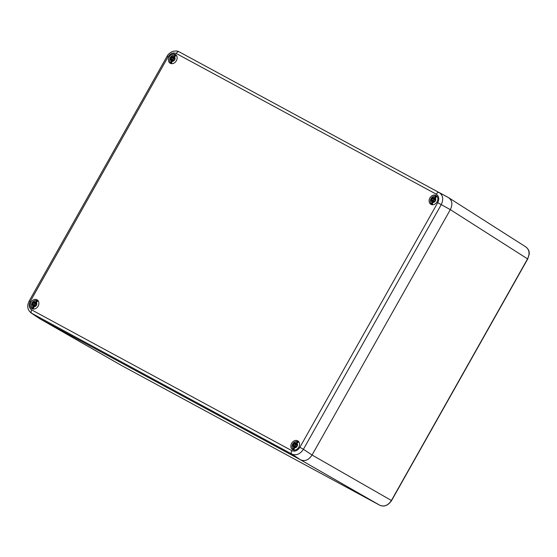 <?xml version="1.0" encoding="UTF-8"?>
<svg xmlns="http://www.w3.org/2000/svg" width="557" height="557" viewBox="0 0 557 557"><rect width="100%" height="100%" fill="white"/><g stroke="black" fill="none" stroke-linecap="round" stroke-linejoin="round"><path stroke-width="0.84" d="M291.784 450.648C294.883 451.866 297.584 450.752 299.889 447.306L437.725 202.692C439.473 198.94 438.993 196.106 436.291 194.191L176.214 53.465C173.116 52.247 170.414 53.361 168.103 56.807L30.273 301.421C28.525 305.173 29.006 308.007 31.707 309.922L291.784 450.648A2.917 1.755 118.4 0 0 291.819 454.073C296.22 455.793 300.084 454.206 303.405 449.297L312.066 455.013L450.328 209.641L312.066 455.013C308.787 460.04 304.923 461.635 300.488 459.79L39.791 318.736L300.481 459.79L379.832 505.269A0.975 0.585 -61.6 0 1 379.839 505.269L122.171 365.852L39.707 318.681M448.657 197.721L179.11 51.808C177.217 50.736 174.828 50.715 171.925 51.731C169.356 53.214 167.741 54.732 167.072 56.285L29.236 300.898C28.323 303.21 25.511 308.265 31.262 313.055L291.819 454.073L300.488 459.79M525.509 246.73C529.373 249.473 530.055 253.526 527.556 258.88L391.418 500.492C388.125 505.415 384.26 507.009 379.832 505.269C384.156 507.107 388.069 505.547 391.571 500.597L312.066 455.013M299.889 447.306L303.405 449.297L441.235 204.684C443.706 199.309 443.024 195.263 439.188 192.534L448.281 197.498C452.235 200.2 452.918 204.245 450.328 209.641L527.716 258.984L391.571 500.597M34.054 309.038A4.56 3.634 121.1 0 1 32.55 308.251A5.097 4.066 -58.9 0 0 33.009 309.003M38.057 300.641A5.097 4.066 -58.9 0 0 37.194 300.585A4.56 3.634 121.1 0 1 38.572 301.546M432.998 204.725A4.56 3.634 121.1 0 1 431.494 203.939A5.097 4.066 -58.9 0 0 431.954 204.684M437.001 196.322A5.097 4.066 -58.9 0 0 436.138 196.273A4.56 3.634 121.1 0 1 437.524 197.227M293.247 449.318A5.097 4.066 -58.9 0 0 293.692 450.056M298.74 441.694A5.097 4.066 -58.9 0 0 297.877 441.638M170.818 62.892A5.097 4.066 -58.9 0 0 171.264 63.63M176.311 55.268A5.097 4.066 -58.9 0 0 175.448 55.22M30.948 302.277A5.097 4.066 -58.9 0 0 31.888 308.578A5.097 4.066 -58.9 0 0 38.106 306.148A5.097 4.066 -58.9 0 0 37.159 299.847A5.097 4.066 -58.9 0 0 30.948 302.277M429.893 197.965A5.097 4.066 -58.9 0 0 430.833 204.266A5.097 4.066 -58.9 0 0 437.05 201.836A5.097 4.066 -58.9 0 0 436.11 195.535A5.097 4.066 -58.9 0 0 429.893 197.965M291.638 443.33A5.097 4.066 -58.9 0 0 292.578 449.631A5.097 4.066 -58.9 0 0 298.789 447.201A5.097 4.066 -58.9 0 0 297.849 440.9A5.097 4.066 -58.9 0 0 291.638 443.33M169.21 56.911A5.097 4.066 -58.9 0 0 170.15 63.213A5.097 4.066 -58.9 0 0 176.36 60.783A5.097 4.066 -58.9 0 0 175.42 54.482A5.097 4.066 -58.9 0 0 169.21 56.911M294.409 447.758L294.096 449.624A4.372 3.488 -58.9 0 1 293.281 449.179L294.333 446.004L293.379 446.073L294.228 445.398L295.495 446.157L295.593 447.271L295.321 446.373L294.409 447.758A2.639 2.103 -58.9 0 0 297.111 446.296A2.639 2.103 -58.9 0 0 296.937 443.281L296.199 444.59L297.146 444.521L296.268 445.015L297.062 445.607A2.235 1.782 -58.9 0 1 296.491 446.623L294.298 445.823M293.281 449.179L294.625 446.798L295.509 446.61M295.175 444.201L296.247 445.071L294.799 444.382L294.932 443.323L295.377 444.145L297.535 441.638L296.192 444.02L296.47 444.911M294.799 444.382L294.033 443.971A2.235 1.782 -58.9 0 0 293.462 444.987L295.495 446.157L295.593 447.271M295.53 446.338L294.228 445.398M296.937 443.281L298.35 442.077A4.372 3.488 -58.9 0 0 297.535 441.638M296.408 444.876L297.146 444.521M296.066 445.14L296.004 445.106A1.135 0.905 -58.9 0 0 295.433 446.115M294.932 443.323L294.994 444.277M294.033 443.971L296.004 445.106M295.537 446.387L294.27 445.809M294.235 445.621L293.379 446.073M34.485 303.147L35.557 304.018L34.116 303.328L34.242 302.27L34.694 303.092L36.846 300.585A4.372 3.488 -58.9 0 1 37.66 301.024L35.509 303.537L36.463 303.468L35.578 303.962L36.372 304.554A2.235 1.782 -58.9 0 1 35.801 305.57L34.868 305.229L34.91 306.218L34.464 305.396L33.413 308.571A4.372 3.488 -58.9 0 1 32.591 308.132L33.643 304.951L32.696 305.02L33.573 304.526L32.779 303.934A2.235 1.782 -58.9 0 1 33.35 302.917L35.314 304.052A1.135 0.905 -58.9 0 0 34.743 305.062M32.591 308.132L33.935 305.751L34.826 305.556M35.801 303.022A1.699 1.358 -58.9 0 0 35.502 302.966L36.846 300.585M35.502 302.966L35.78 303.857M34.116 303.328L33.35 302.917M34.666 305.34L33.538 304.345M35.578 303.962L36.358 304.602L35.606 304.136M35.509 303.537L34.694 303.092M35.718 303.823L36.463 303.468M34.242 302.27L34.311 303.224M33.615 304.77L34.847 305.292M34.819 305.417L34.91 306.218M32.696 305.02L33.538 304.721L34.819 305.313M171.981 61.333L171.667 63.206A4.372 3.488 -58.9 0 1 170.853 62.76L171.904 59.585L170.95 59.655L171.8 58.979L173.067 59.731L173.164 60.852L172.719 60.024L171.981 61.333A2.639 2.103 -58.9 0 0 174.682 59.878A2.639 2.103 -58.9 0 0 174.508 56.856L173.77 58.165L174.717 58.102L173.84 58.589L174.633 59.188A2.235 1.782 -58.9 0 1 174.062 60.205L171.869 59.404M170.853 62.76L172.197 60.379L173.081 60.191M172.747 57.782L173.819 58.652L172.371 57.963L172.503 56.898L172.949 57.726L175.107 55.213L173.763 57.594L174.042 58.492M172.371 57.963L171.605 57.552A2.235 1.782 -58.9 0 0 171.034 58.562L173.067 59.738L173.164 60.852M173.102 59.919L171.8 58.979M174.508 56.856L175.921 55.658A4.372 3.488 -58.9 0 0 175.107 55.213M173.979 58.457L174.717 58.102M173.638 58.722L173.575 58.687A1.135 0.905 -58.9 0 0 173.004 59.696M172.503 56.898L172.566 57.851M171.605 57.552L173.575 58.687M173.109 59.961L171.841 59.383M171.807 59.195L170.95 59.655M433.43 198.835L434.502 199.705L433.061 199.016L433.186 197.951L433.638 198.779L435.79 196.266A4.372 3.488 -58.9 0 1 436.611 196.712L434.453 199.218L435.407 199.155L434.523 199.643L435.323 200.242A2.235 1.782 -58.9 0 1 434.745 201.258L433.812 200.91L433.854 201.906L433.409 201.077L432.357 204.259A4.372 3.488 -58.9 0 1 431.536 203.813L432.587 200.638L431.64 200.708L432.49 200.033L433.799 201.014M431.536 203.813L432.88 201.432L433.771 201.244M434.745 198.71A1.699 1.358 -58.9 0 0 434.446 198.647L435.79 196.266M434.446 198.647L434.732 199.545M433.061 199.016L432.295 198.605A2.235 1.782 -58.9 0 0 431.724 199.615L432.497 200.033M433.464 198.849L434.551 199.824M434.662 199.51L435.407 199.155M434.321 199.775L434.258 199.74A1.135 0.905 -58.9 0 0 433.687 200.75M433.186 197.951L433.255 198.905M432.295 198.605L434.258 199.74M433.764 201.105L433.854 201.906M432.497 200.248L431.64 200.708M31.707 309.922A2.917 1.755 118.4 0 0 31.742 313.347L39.791 318.736L122.171 365.852M437.725 202.692L450.328 209.641M436.291 194.191A2.917 1.755 -61.6 0 1 439.188 192.534M176.214 53.465A2.917 1.755 -61.6 0 1 179.11 51.815M168.103 56.807L167.072 56.285M30.273 301.421L29.236 300.898M294.737 450.091A4.56 3.634 121.1 0 1 293.233 449.304L294.04 450.098M296.115 442.836A2.639 2.103 -58.9 0 0 293.414 444.298A2.639 2.103 -58.9 0 0 293.595 447.313M295.189 446.394L294.333 446.004M296.366 444.911L295.377 444.145M293.233 449.304C291.875 447.724 291.708 445.934 292.724 443.95C293.985 441.931 295.697 441.165 297.863 441.631A4.56 3.634 121.1 0 1 299.262 442.599M296.254 445.036L295.203 444.214M296.247 445.071L294.973 444.312M35.432 301.783A2.639 2.103 -58.9 0 0 32.724 303.245A2.639 2.103 -58.9 0 0 32.905 306.259M33.726 306.705A2.639 2.103 -58.9 0 0 36.428 305.243A2.639 2.103 -58.9 0 0 36.247 302.228M34.506 305.34L33.643 304.951M35.571 303.983L34.52 303.168M35.557 304.018L34.29 303.259M33.545 304.352L34.806 305.104L33.545 304.352M172.308 63.672A4.56 3.634 121.1 0 1 170.804 62.885L171.612 63.679M173.687 56.417A2.639 2.103 -58.9 0 0 170.985 57.872A2.639 2.103 -58.9 0 0 171.166 60.894M172.761 59.975L171.904 59.585M173.937 58.492L172.949 57.726M170.804 62.885C169.446 61.298 169.279 59.515 170.296 57.524C171.556 55.512 173.269 54.739 175.434 55.213A4.56 3.634 121.1 0 1 176.834 56.18M173.826 58.61L172.774 57.796M173.819 58.652L172.545 57.893M434.376 197.47A2.639 2.103 -58.9 0 0 431.675 198.926A2.639 2.103 -58.9 0 0 431.849 201.947M432.671 202.386A2.639 2.103 -58.9 0 0 435.372 200.931A2.639 2.103 -58.9 0 0 435.191 197.909M433.45 201.028L432.587 200.638M434.62 199.545L433.638 198.779M434.502 199.705L433.235 198.946M525.885 246.953C528.558 249.139 529.644 251.646 529.15 254.465L527.716 258.984M448.824 197.826L525.899 246.96M31.241 313.048L39.296 318.437M297.863 441.631L298.942 441.979M38.259 300.926L37.18 300.578C35.014 300.112 33.302 300.877 32.041 302.897C31.018 304.881 31.185 306.67 32.55 308.251L33.357 309.044M175.434 55.213L176.513 55.561M437.203 196.614L436.124 196.266C433.959 195.792 432.246 196.565 430.986 198.577C429.962 200.569 430.129 202.351 431.494 203.939L432.302 204.732"/></g></svg>
